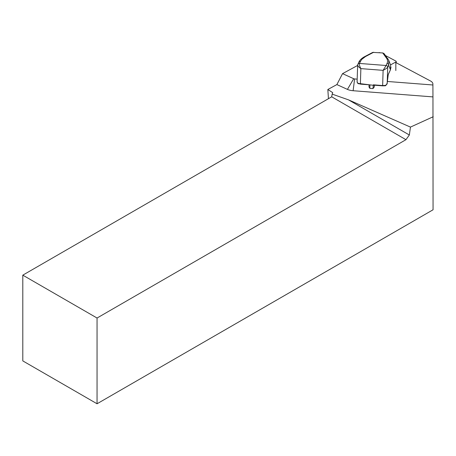 <?xml version="1.0" encoding="UTF-8"?>
<svg xmlns="http://www.w3.org/2000/svg" width="456" height="456" viewBox="0 0 456 456"><rect width="100%" height="100%" fill="white"/><g stroke="black" fill="none" stroke-linecap="round" stroke-linejoin="round"><path stroke-width="0.68" d="M374.433 85.209L374.188 87.136L372.957 88.601L369.85 88.361L368.995 86.988L369.041 84.793M357.641 65.442L342.547 73.638L353.702 78.723A1.681 0.758 0 0 0 354.614 78.939L357.179 79.133M348.492 99.853L409.345 134.987L410.451 127.099L348.492 99.853L332.156 94.124L332.72 92.665L327.841 89.49L336.881 84.582L347.426 89.393A10.499 4.731 0 0 0 353.126 90.727L432.955 96.9L432.898 83.972A10.499 4.731 0 0 0 430.407 80.934L395.837 62.557M387.383 81.47L432.909 84.987M327.841 89.49L328.44 98.695M342.547 73.638L336.881 84.582M432.955 96.9L433.063 209.777L97.054 403.771L97.054 318.026L405.96 139.684L331.7 96.814L22.8 275.156L22.8 360.901L97.054 403.771M410.451 127.099L433.2 116.742M409.345 134.987L405.96 139.684M97.054 318.026L22.8 275.156M331.7 96.814L332.156 94.124M372.769 52.383L382.949 52.964L384.248 53.814M372.752 52.389L364.732 56.601A1.681 1.288 62.3 0 1 365.535 56.527L361.591 59.502L359.391 63.435C359.191 64.638 359.681 66.371 360.861 68.622C358.69 67.129 357.641 65.875 357.709 64.866A1.681 1.539 24.6 0 1 359.391 63.435L386.101 65.499L387.036 63.464C387.868 61.588 387.691 59.816 386.506 58.151L382.709 52.942M387.936 58.875A1.681 1.499 143.9 0 0 386.506 58.151M372.957 88.601L373.339 84.822L382.601 85.54L384.887 85.466L386.34 84.884L387.15 83.203L388.136 75.462M357.145 80.883L357.208 82.411L358.285 83.408L373.014 85.249M369.126 84.77L358.427 83.727C357.607 83.38 357.162 82.621 357.099 81.442L357.658 65.066M388.421 74.14A0.422 0.382 24.7 0 1 388.392 74.282L390.399 69.91A0.422 0.382 24.7 0 0 390.433 69.768L388.666 65.151L387.731 67.186C386.945 68.143 385.405 69.192 383.114 70.344L386.101 65.499A1.681 1.539 -155.3 0 1 387.731 67.186L387.201 82.901L388.142 75.422A2.098 0.314 -85.6 0 1 388.421 74.14L390.433 69.768L390.632 65.276L388.768 60.42L388.666 65.151A1.681 1.539 -155.3 0 0 387.036 63.464M388.506 59.816L388.768 60.42M358.786 62.238A1.681 1.539 24.7 0 1 360.325 61.4M360.411 84.098L358.285 83.408M384.887 85.466L384.784 85.774L382.641 85.848L384.778 85.774C385.234 86.395 387.725 83.568 387.155 83.231L387.144 83.254M390.991 67.049L390.399 69.91A0.422 0.382 24.7 0 1 390.313 70.03M380.104 52.742A1.681 0.758 0 0 0 378.885 52.645M390.496 64.912L395.837 62.01A1.681 0.758 0 0 0 396.224 61.531A1.681 0.758 0 0 0 395.825 61.041L385.548 55.575M353.126 90.727L354.614 78.939M347.426 89.393L353.702 78.723M373.698 52.246L365.535 56.527M373.8 85.164L382.641 85.848L383.114 70.344L360.861 68.622L360.382 84.126L369.223 84.81M382.618 85.814L373.948 85.147M387.731 67.186A1.681 1.539 -155.3 0 0 386.101 65.499M357.852 64.273A1.681 1.539 24.6 0 1 359.391 63.435M388.142 75.422L388.392 74.282A0.422 0.382 24.7 0 1 388.347 74.356M374.188 87.136L374.216 85.198M369.85 88.361L369.907 85.01M395.831 70.56L395.837 62.01M388.746 60.363L384.14 53.643M357.658 65.094L358.775 62.261C359.801 60.061 361.785 58.174 364.732 56.601M368.995 86.988L369.029 84.793M396.224 62.763L396.224 61.531"/></g></svg>
